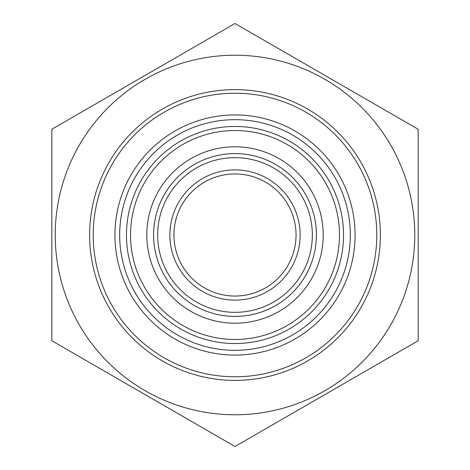 <?xml version="1.0" encoding="UTF-8"?>
<svg xmlns="http://www.w3.org/2000/svg" width="470" height="470" viewBox="0 0 470 470"><rect width="100%" height="100%" fill="white"/><g stroke="black" fill="none" stroke-linecap="round" stroke-linejoin="round"><path stroke-width="0.7" d="M235 55.225A179.775 179.775 0 0 0 79.312 324.887A179.775 179.775 0 0 0 390.688 324.887A179.775 179.775 0 0 0 235 55.225M51.835 129.25L235 23.5L418.165 129.25L418.165 340.75L235 446.5L51.835 340.75L51.835 129.25M89.617 235A145.383 145.383 0 0 0 307.691 360.907A145.383 145.383 0 0 0 307.691 109.093A145.383 145.383 0 0 0 89.617 235M153.596 235A81.404 81.404 0 0 0 235 316.404A81.404 81.404 0 0 0 316.404 235A81.404 81.404 0 0 0 235 153.596A81.404 81.404 0 0 0 153.596 235M130.531 235A104.469 104.469 0 0 1 287.235 144.525A104.469 104.469 0 0 1 287.235 325.475A104.469 104.469 0 0 1 130.531 235M126.459 235A108.541 108.541 0 0 0 235 343.541A108.541 108.541 0 0 0 343.541 235A108.541 108.541 0 0 0 235 126.459A108.541 108.541 0 0 0 126.459 235M114.927 235A120.073 120.073 0 0 1 295.037 131.013A120.073 120.073 0 0 1 295.037 338.988A120.073 120.073 0 0 1 114.927 235M296.053 235A61.053 61.053 0 0 1 235 296.053A61.053 61.053 0 0 1 173.947 235A61.053 61.053 0 0 1 235 173.947A61.053 61.053 0 0 1 296.053 235M169.876 235A65.124 65.124 0 0 0 267.565 291.4A65.124 65.124 0 0 0 267.565 178.6A65.124 65.124 0 0 0 169.876 235M157.662 235A77.338 77.338 0 0 1 273.669 168.025A77.338 77.338 0 0 1 273.669 301.975A77.338 77.338 0 0 1 157.662 235M93.219 235A141.781 141.781 0 0 0 235 376.781A141.781 141.781 0 0 0 376.781 235A141.781 141.781 0 0 0 235 93.219A141.781 141.781 0 0 0 93.219 235M235 146.81A88.19 88.19 0 0 0 158.625 279.098A88.19 88.19 0 0 0 311.375 279.098A88.19 88.19 0 0 0 235 146.81M235 119.674A115.326 115.326 0 0 0 135.125 292.663A115.326 115.326 0 0 0 334.875 292.663A115.326 115.326 0 0 0 235 119.674"/></g></svg>
